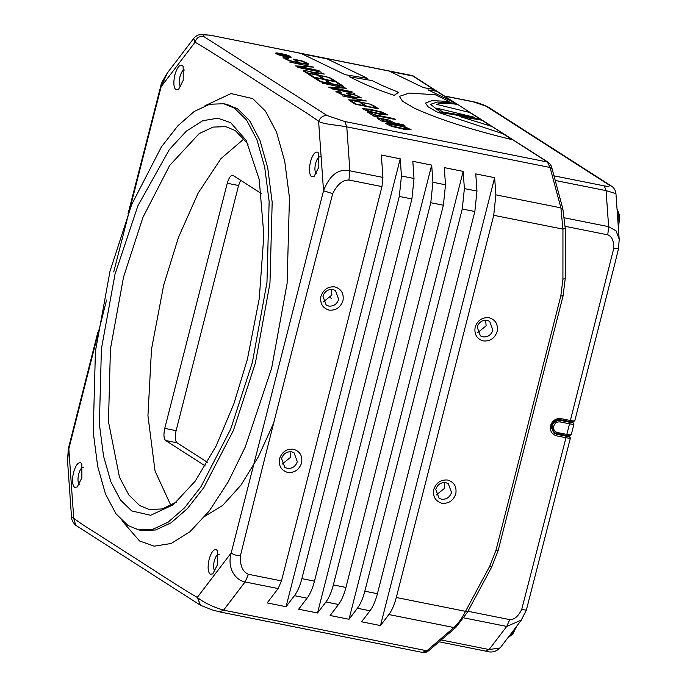 <?xml version="1.0" encoding="UTF-8"?>
<svg xmlns="http://www.w3.org/2000/svg" width="687" height="687" viewBox="0 0 687 687"><rect width="100%" height="100%" fill="white"/><g stroke="black" fill="none" stroke-linecap="round" stroke-linejoin="round"><path stroke-width="1.03" d="M565.075 228.153L562.945 229.123L560.901 207.86L495.859 194.859L493.73 215.297L396.305 597.501C394.407 604.74 391.933 610.425 388.876 614.539L380.478 625.565L361.594 621.787L369.992 610.769C373.05 606.655 375.531 600.97 377.421 593.723L474.846 211.519L476.976 191.08L464.386 188.573L463.167 171.389L444.283 167.611L445.502 184.794L432.913 182.278L431.694 165.095L412.818 161.325L414.029 178.508L401.44 175.992L400.229 158.809L381.345 155.03L382.925 177.418L349.881 170.814L346.772 126.855L550.055 167.473L547.427 162.012L548.441 162.415L412.363 75.604L209.69 35.097L412.947 75.845L547.427 162.012L344.788 121.513L327.184 115.579L203.653 36.437C202.425 34.745 204.64 34.384 210.299 35.346M483.201 340.915C476.752 338.854 474.064 334.251 475.146 327.124C477.628 320.271 482.283 317.136 489.118 317.729C495.567 319.79 498.255 324.393 497.173 331.52C494.692 338.373 490.037 341.508 483.201 340.915M441.827 503.245C435.369 501.175 432.69 496.581 433.772 489.445C436.254 482.592 440.908 479.466 447.735 480.05C454.193 482.119 456.881 486.714 455.799 493.85C453.317 500.703 448.654 503.829 441.827 503.245M396.305 597.501L465.52 611.336C462.025 618.248 458.16 623.65 453.918 627.54L455.988 627.283M377.421 593.723L364.831 591.206C362.942 598.454 360.469 604.139 357.412 608.253L349.005 619.27L330.121 615.5L338.528 604.483C341.585 600.361 344.058 594.684 345.947 587.437L443.373 205.233L445.502 184.794M345.947 587.437L333.358 584.92C331.469 592.168 328.996 597.845 325.939 601.967L317.531 612.984L298.647 609.214L307.055 598.188C310.112 594.075 312.585 588.39 314.474 581.15L411.899 198.947L414.029 178.508M314.474 581.15L301.894 578.634C299.996 585.874 297.523 591.559 294.465 595.672L286.058 606.698L267.174 602.92L278.123 588.561L281.472 580.893L381.972 186.615L382.925 177.418M106.579 300.004L68.82 448.86L73.732 518.264C78.842 522.18 86.596 527.341 97.004 533.739L142.123 562.644C169.491 580.463 187.869 592.048 197.263 597.415C204.039 602.688 212.815 606.939 223.576 610.159L426.867 650.778L422.453 652.307M495.859 194.859L494.64 177.675L475.756 173.897L476.976 191.08M494.64 177.675L380.478 625.565M364.831 591.206L462.257 209.003L464.386 188.573M463.167 171.389L349.005 619.27M333.358 584.92L430.783 202.717L432.913 182.278M431.694 165.095L317.531 612.984M301.894 578.634L399.31 196.43L401.44 175.992M400.229 158.809L286.058 606.698M281.472 580.893L248.428 574.289C242.666 571.953 239.986 565.787 240.39 555.809C236.019 555.474 232.962 554.503 231.21 552.906C226.796 568.218 235.581 580.283 245.079 581.958L223.576 610.159L219.814 611.808M287.621 472.424C281.163 470.363 278.475 465.76 279.557 458.633C282.039 451.78 286.702 448.645 293.529 449.238C299.987 451.299 302.675 455.902 301.593 463.029C299.103 469.882 294.448 473.017 287.621 472.424M328.996 310.103C322.538 308.034 319.85 303.439 320.932 296.303C323.422 289.45 328.077 286.316 334.904 286.908C341.362 288.978 344.05 293.572 342.968 300.708C340.486 307.561 335.823 310.687 328.996 310.103M381.972 186.615L348.927 180.011C342.59 179.934 337.18 184.477 332.697 193.648L323.525 190.746L231.21 552.906L197.263 597.415L200.604 605.324L75.699 525.263C72.822 522.421 71.431 519.638 71.508 516.916L73.732 518.264L75.699 525.254M348.927 180.011L349.881 170.814C338.502 168.375 329.717 175.022 323.525 190.746L318.613 121.341C308.575 113.621 293.031 104.742 257.084 81.358C225.637 60.928 204.966 47.875 195.082 42.199L193.657 38.472M203.653 36.437C199.273 35.964 196.413 37.879 195.082 42.199L161.136 86.708L113.724 271.94M216.431 549.755L217.41 550.862L217.487 564.688L212.807 573.877L210.179 574.263C207.86 571.876 207.508 566.895 209.123 559.33C211.278 552.108 213.709 548.913 216.431 549.755M80.834 462.875L81.813 463.991L81.89 477.808L77.21 486.997L74.582 487.392C72.264 484.996 71.912 480.015 73.526 472.45C75.682 465.228 78.112 462.042 80.834 462.875M182.167 65.342L183.137 66.45L183.223 80.276L178.543 89.465L175.915 89.851C173.596 87.464 173.244 82.483 174.859 74.917C177.006 67.695 179.444 64.501 182.167 65.342M317.763 152.222L318.742 153.33L318.82 167.156L314.139 176.336L311.512 176.731C309.193 174.335 308.841 169.363 310.455 161.797C312.602 154.575 315.041 151.38 317.763 152.222M71.508 516.916L67.532 460.668L68.331 448.705L68.82 448.86L67.541 460.814M128.04 213.812L160.81 85.901L161.136 86.708L167.465 72.813L193.605 38.541C195.692 36.196 197.641 34.934 199.47 34.762L209.69 35.097M327.184 115.579C323.199 115.364 320.34 117.288 318.613 121.341C323.345 124.381 337.394 124.982 346.772 126.855L344.788 121.513M219.196 554.486C217.358 553.92 215.709 556.075 214.258 560.953C213.168 566.062 213.399 569.429 214.971 571.043L215.031 571.077M83.599 467.607C81.762 467.04 80.113 469.195 78.661 474.073C77.571 479.183 77.803 482.549 79.374 484.172L79.434 484.206M184.923 70.074C183.085 69.507 181.445 71.663 179.994 76.54C178.895 81.65 179.135 85.016 180.707 86.631L180.758 86.665M320.528 156.945C318.682 156.387 317.042 158.542 315.591 163.42C314.491 168.53 314.732 171.896 316.303 173.51L316.355 173.545M110.006 271.202L131.698 204.52L161.402 146.898L177.83 125.815L194.206 111.474L209.741 104.235L223.773 103.746L234.387 108.108L246.453 119.89L256.861 139.547L264.675 167.087L269.149 201.489L266.968 282.391L252.378 362.418L230.695 429.1L200.982 486.722L184.563 507.805L168.178 522.146L152.643 529.385L138.611 529.875L127.997 525.512L115.931 513.73L105.523 494.073L97.709 466.533L93.234 432.132L95.424 351.229L110.006 271.202M247.406 359.232L233.863 403.836L216.079 446.103L195.237 481.115L173.33 504.713L150.651 515.293L131.706 510.939L120.491 499.981L110.813 481.69L103.539 456.082L99.383 424.077L101.41 348.824L114.978 274.388L137.838 205.902L169.363 149.543L186.375 131.105L202.828 120.697L217.805 118.198L230.677 122.681L246.152 140.32L259.197 179.324L263.86 235.057L259.274 298.536L247.406 359.232M248.153 144.133L235.28 130.564L225.74 126.648L213.133 127.086L199.178 133.596L169.706 165.412L143.016 217.186L123.531 277.093L110.427 348.987L108.469 421.681L119.504 477.319L128.855 494.983L139.693 505.572L149.234 509.488L162.235 508.947L176.645 501.965M244.211 138.688L220.991 158.594L198.139 193.09L178.457 237.401L163.686 285.114L151.492 349.348L147.945 415.704L155.039 471.007L170.917 505.477M205.19 516.1L222.734 505.374L240.939 485.159L258.398 456.743L273.855 422.608M205.276 465.915L165.619 440.504C163.738 438.564 163.446 434.528 164.76 428.396L227.251 183.249C228.994 177.392 230.969 174.807 233.168 175.486L261.446 193.597M232.67 175.271L233.168 175.486M240.613 180.252L238.578 185.516L176.095 430.655C174.781 436.786 175.065 440.831 176.945 442.772L207.414 462.291M297.308 461.681L294.096 452.845L291.554 451.823C286.677 451.402 283.353 453.643 281.576 458.538L284.796 467.366L287.329 468.388C292.215 468.809 295.539 466.576 297.308 461.681M282.048 464.189L290.532 457.336L290.06 451.677M338.691 299.352L335.471 290.524L332.929 289.502C328.051 289.081 324.728 291.314 322.95 296.209L326.17 305.037L328.712 306.058C333.59 306.488 336.913 304.247 338.691 299.352M323.422 301.868L331.907 295.006L331.443 289.347M492.897 330.172L489.685 321.336L487.143 320.314C482.265 319.893 478.933 322.134 477.164 327.029L480.376 335.857L482.918 336.879C487.796 337.3 491.128 335.067 492.897 330.172M477.628 332.68L486.121 325.827L485.649 320.168M451.522 492.493L448.302 483.665L445.76 482.643C440.882 482.222 437.559 484.455 435.781 489.35L439.002 498.187L441.543 499.209C446.421 499.629 449.745 497.388 451.522 492.493M436.254 495.009L444.738 488.156L444.274 482.497M570.021 437.542C571.026 438.349 569.678 438.409 565.985 437.731L565.873 436.116C568.819 436.657 569.892 436.606 569.094 435.962L568.888 435.833M572.812 421.389C573.611 422.033 572.537 422.084 569.583 421.543L570.373 420.504L560.936 418.615C555.86 418.177 552.4 420.504 550.553 425.597C549.755 430.895 551.747 434.313 556.539 435.841L565.985 437.731L521.691 609.506L526.354 610.142L570.408 437.988L569.094 435.962M521.691 609.506C518.238 616.419 514.245 619.794 509.702 619.622L506.731 626.432L521.381 620.052M486.087 106.193L487.676 106.725C479.019 102.681 472.381 101.556 472.527 101.582L486.087 106.193L609.214 185.086C610.073 186.34 608.442 186.615 604.311 185.894L606.08 190.634C615.32 193.365 618.017 194.335 614.169 193.571M555.233 180.475L606.08 190.634L608.63 226.667L616.05 230.832L619.167 239.128L615.981 194.052C615.689 190.926 614.453 188.444 612.28 186.624L487.676 106.725M573.052 421.827L574.796 420.762L615.08 262.735L618.549 248.454L619.193 239.523M564.585 217.865L608.63 226.667L607.78 234.842C611.962 236.414 613.938 240.982 613.706 248.531L570.373 420.504C574.066 421.183 575.405 421.114 574.409 420.315M569.583 421.543L560.145 419.654C555.852 419.285 552.923 421.251 551.36 425.554L554.194 433.325L560.154 434.673L560.326 434.012M569.265 435.3C570.038 435.936 568.956 435.987 566.036 435.455L554.564 432.75L551.12 427.623M555.912 420.143L559.295 419.877L563.701 420.762L563.872 420.101M559.467 419.216L550.665 425.201M553.859 433.102L555.749 433.798M565.873 436.116L556.427 434.227L556.539 435.841M554.564 432.75L552.64 430.74L551.996 425.682C553.387 421.732 556.049 419.946 559.974 420.315L559.295 419.877M572.434 421.912L572.64 422.05C573.413 422.685 572.34 422.737 569.42 422.204L559.974 420.315L560.085 421.93C556.951 421.629 554.821 423.063 553.705 426.223C553.181 429.504 554.409 431.608 557.389 432.527L566.827 434.416L566.036 435.455M572.64 422.05L573.954 424.077L571.249 434.673L569.506 435.738M570.863 434.227C571.859 435.034 570.519 435.094 566.827 434.416L569.532 423.819L560.085 421.93M573.568 423.63C574.564 424.429 573.216 424.497 569.532 423.819L569.42 422.204M509.076 636.205L512.425 631.808M441.217 639.975L489.11 649.541L500.102 647.97C495.911 651.851 491.308 652.933 486.302 651.233L485.761 651.01L489.11 649.541L506.731 626.432L464.026 617.905M279.729 54.462C279.188 53.749 280.476 53.947 283.619 55.063L286.093 55.123L286.634 55.475L284.427 55.51L288.42 56.617L280.691 55.072L279.24 54.041M283.078 55.115L280.674 54.367L283.078 55.115M276.234 53.732C279.102 55.776 294.405 58.833 290.61 56.609C287.741 54.565 272.447 51.508 276.234 53.732L275.796 53.225M277.067 53.552L277.419 53.972C279.824 55.673 292.576 58.223 289.416 56.368L289.785 56.789M291.048 57.115L290.61 56.609M277.419 53.972C274.285 52.118 287.011 54.659 289.416 56.368M441.045 112.582L430.551 104.321L437.353 102.019L455.129 103.11L456.958 104.287C446.189 103.05 439.448 103.093 436.743 104.415L469.762 112.488L479.964 119.031L441.045 112.582M442.969 112.075L474.468 117.297L437.044 108.211L442.969 112.075M428.027 89.851L436.657 91.277L454.055 102.423L428.027 89.851M389.864 71.431L412.853 76.025L433.609 89.327L423.467 87.644L389.864 71.431M302.005 53.878L327.132 58.893L367.562 78.404L345.14 74.694L302.005 53.878M382.822 85.781L398.529 92.341L394.166 95.356C380.564 90.761 369.305 86.33 360.383 82.062L349.606 76.85L372.036 80.568L382.822 85.781M459.904 116.558L481.785 120.191L491.231 126.245L459.904 116.558M414.295 108.134L402.556 101.255L399.405 96.369L409.315 93.08L435.257 94.754L449.049 101.418L432.08 100.637L425.571 103.05L427.941 106.708L436.726 111.852L502.936 133.742L512.219 139.693C470.999 129.697 438.358 119.177 414.295 108.134M373.513 114.523L393.883 118.593L395.291 119.495L374.922 115.425L377.549 117.108L374.398 116.481L367.717 112.196L370.868 112.831L373.513 114.523M313.53 67.111L298.046 66.141L319.06 70.658L295.539 65.952L310.275 66.459L289.321 61.967L313.53 67.111M321.43 72.169L297.909 67.472L321.43 72.169M378.777 108.915L355.256 104.209L349.932 100.809L351.581 101.135L356.209 104.098L365.055 105.867L360.984 103.265L362.633 103.591L366.695 106.193L376.459 108.142L371.796 105.163L373.427 105.489L378.777 108.915M336.845 82.054L313.324 77.348L308.008 73.938L309.657 74.273L314.285 77.236L323.122 79.005L319.06 76.403L320.7 76.729L324.771 79.331L334.526 81.281L329.872 78.301L331.503 78.627L336.845 82.054M343.689 86.433L320.168 81.736L314.852 78.327L316.501 78.661L321.13 81.624L329.966 83.393L325.904 80.783L327.544 81.109L331.615 83.72L341.37 85.669L336.716 82.68L338.348 83.007L343.689 86.433M346.6 88.297L331.108 87.326L352.13 91.843L328.609 87.137L343.371 87.661L322.383 83.153L346.6 88.297M354.492 93.355L330.971 88.657L354.492 93.355M366.403 100.989L350.911 100.01L371.933 104.527L348.412 99.83L363.174 100.345L342.195 95.845L366.403 100.989M354.655 94.686L361.388 97.915L354.045 97.339L341.697 94.48L335.883 91.654L340.52 91.869L341.216 92.307L337.678 92.152L342.401 94.402L353.35 96.893L358.7 97.64L359.602 97.425L359.078 96.867L354.758 95.012L348.618 93.793L350.868 95.227L349.228 94.9L346.282 93.02L354.655 94.686M314.345 72.702C314.088 72.212 315.445 72.272 318.407 72.874L324.401 74.076L319.137 73.329C316.054 72.745 315.127 72.831 316.355 73.603L318.708 75.115L330.018 77.674L306.514 72.977L303.654 71.147L303.182 70.126L314.311 72.539M315.848 73.088L316.355 73.603M308.025 71.087C304.702 70.452 303.8 70.581 305.303 71.474L307.475 72.865L317.05 74.78L314.972 73.449L308.025 71.087M304.659 70.838L305.303 71.474M381.998 112.067L388.035 114.995L380.778 114.446L368.464 111.577L362.444 108.658L369.64 109.173L381.998 112.067M375.282 110.925L366.755 109.465L365.973 109.637L366.386 110.066L369.752 111.388L379.379 113.553L384.514 114.025L380.701 112.256L375.282 110.925M388.593 120.002L394.656 123.016L403.57 124.802L404.978 125.704L381.457 121.006L378.159 118.894L377.395 118.095L377.936 117.872L388.593 120.002M383.921 119.349C381.225 118.825 380.349 118.877 381.311 119.521L383.2 120.732L391.504 122.389L383.921 119.349M301.894 61.143L295.753 59.915L298.003 61.358L296.355 61.031L293.418 59.142L301.782 60.817L307.845 63.316L308.523 64.046L307.527 64.329L301.172 63.47L288.823 60.611L283.01 57.785L287.655 57.991L288.342 58.438L284.813 58.275L289.536 60.533L300.477 63.024L306.728 63.547L301.894 61.143M405.055 126.846L411.101 129.766L403.844 129.225L391.53 126.356L385.501 123.437L392.698 123.952L405.055 126.846M398.34 125.704L389.812 124.244L389.04 124.407L389.443 124.845L392.809 126.168L402.436 128.323L407.58 128.804L403.767 127.026L398.34 125.704M493.73 215.297L562.945 229.123L562.928 279.265L565.058 278.287M467.212 612.074L465.52 611.336L489.822 566.045L496.014 550.167L560.815 295.96L562.928 279.265M491.514 566.792L489.822 566.045M498.032 550.072L496.014 550.167M562.825 295.865L560.815 295.96M388.876 614.539L453.918 627.54L426.867 650.778L428.911 650.546L455.97 627.3L467.426 612.237L491.737 566.955L498.23 550.296L563.022 296.088L565.246 278.544L565.264 228.402L562.833 208.796L551.996 168.409C551.833 166.58 550.656 164.579 548.449 162.424M369.992 610.769L357.412 608.253M338.528 604.483L325.939 601.967M307.055 598.188L294.465 595.672M278.123 588.561L245.079 581.958L248.428 574.289M562.756 209.441L560.901 207.86L550.055 167.473L551.919 169.054M332.697 193.648C301.164 314.217 270.395 434.931 240.39 555.809M204.906 105.789L230.995 93.552L252.764 98.627L265.517 111.2L276.5 132.093L284.744 161.299L289.45 197.753L287.106 283.43L271.657 368.163L245.242 447.039L228.127 482.016L209.32 510.922L189.956 531.755L171.243 543.469L154.214 546.182L139.581 540.978L121.985 520.737M138.611 529.875L141.634 530.476L155.623 529.995L171.106 522.807L187.431 508.569L203.807 487.633L233.443 430.38L255.401 363.028L269.974 283.113L272.181 202.304L267.741 167.929L259.969 140.38L249.613 120.672L237.582 108.821L226.796 104.355L223.773 103.746M165.619 440.504L176.945 442.772M164.76 428.396L176.095 430.655M238.578 185.516L227.251 183.249M399.31 196.43L411.899 198.947M430.783 202.717L443.373 205.233M462.257 209.003L474.846 211.519M467.95 611.275L509.702 619.622M607.78 234.842L565.238 226.341M604.311 185.894L553.988 175.838M445.124 96.223L473.068 101.805M609.214 185.086L612.272 186.624M617.974 222.399C618.558 217.144 618.266 213.022 617.098 210.05M613.706 248.531L618.042 248.333M557.389 432.527L556.599 433.566M560.936 418.615L560.145 419.654M508.217 637.227C510.355 636.368 512.365 633.723 514.254 629.301M200.595 605.324L212.3 609.919L220.415 612.057L423.089 652.556C424.583 652.985 426.524 652.307 428.911 650.546M412.363 75.604L413.96 76.257M160.81 85.901C160.827 84.209 163.034 79.855 167.448 72.839M68.331 448.705L97.829 332.345M521.132 620.387L526.354 610.142M444.867 96.051L472.527 101.582M618.369 227.783L619.468 219.651L619.21 214.396L617.029 208.848M509.179 636.068L500.102 647.97M512.064 632.28L521.141 620.378M516.761 626.123L512.511 634.582L508.165 637.399M439.096 641.795L486.302 651.233M331.357 298.587L330.395 297.531"/></g></svg>

